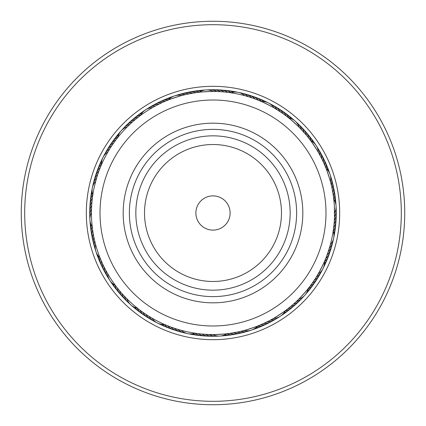 <?xml version="1.0" encoding="UTF-8"?>
<svg xmlns="http://www.w3.org/2000/svg" width="426" height="426" viewBox="0 0 426 426"><rect width="100%" height="100%" fill="white"/><g stroke="black" fill="none" stroke-linecap="round" stroke-linejoin="round"><path stroke-width="0.64" d="M325.959 262.315A123.258 123.258 0 0 1 163.685 325.959A123.258 123.258 0 0 1 100.041 163.685A123.258 123.258 0 0 1 262.315 100.041A123.258 123.258 0 0 1 325.959 262.315A123.258 123.258 0 0 0 262.315 100.041A123.258 123.258 0 0 0 100.041 163.685M388.72 289.717A191.732 191.732 0 0 1 136.283 388.72A191.732 191.732 0 0 1 37.28 136.283A191.732 191.732 0 0 1 289.717 37.28A191.732 191.732 0 0 1 388.72 289.717M385.578 288.343A188.308 188.308 0 0 1 137.657 385.578A188.308 188.308 0 0 1 40.422 137.657A188.308 188.308 0 0 1 288.343 40.422A188.308 188.308 0 0 1 385.578 288.343M310.368 285.75L310.682 285.329M325.144 259.876L325.682 258.566C326.257 258.475 316.736 277.294 316.486 276.751L314.825 279.376M260.946 324.692L267.997 321.396M286.682 309.665L287.8 308.802C288.343 309.01 270.691 320.549 270.744 319.953M203.064 334.138L201.881 334.037A13.696 13.696 0 0 0 208.783 336.183A13.696 13.696 18.1 0 1 201.881 334.037M206.685 334.383L205.497 334.314A13.696 13.696 16.4 0 0 214.305 336.141M228.48 333.558L229.88 333.366C230.242 333.819 209.187 334.985 209.528 334.495L208.649 334.469M143.85 312.961L143.354 312.615M149.941 316.907L149.425 316.593M166.124 325.144L166.678 325.373M106.436 271.458L106.143 270.925M116.335 286.682L116.697 287.156M91.617 206.685L91.718 205.023M91.484 210.343L91.531 208.649M92.442 228.48L92.522 229.071M109.514 149.249L109.093 149.941L109.514 149.249M100.855 166.124L100.627 166.678M157.753 104.737L161.268 103.012M158.477 104.37L158.003 104.604M154.542 106.436L155.075 106.143M139.318 116.335L138.844 116.697M219.315 91.617L220.503 91.686A13.696 13.696 -163.6 0 0 211.695 89.859M197.52 92.442L196.12 92.634C195.758 92.181 216.813 91.015 216.472 91.505L216.882 91.515A13.696 13.696 14.7 0 0 208.021 89.955M259.876 100.855L258.566 100.318C258.475 99.743 277.294 109.264 276.751 109.514L282.385 113.204M279.813 111.463L279.376 111.175M323.206 161.742L324.479 164.569M309.665 139.318L308.802 138.2C309.01 137.657 320.549 155.309 319.953 155.256L320.15 155.618A13.696 13.696 74.7 0 0 317.072 147.162M334.383 219.315L334.282 220.977M334.362 206.29L334.469 217.351M309.191 287.3L310.048 286.176C310.623 286.24 296.56 301.949 296.459 301.363M228.309 333.579L227.015 333.734M238.065 331.934L230.924 333.217M259.152 325.443L260.456 324.9C260.925 325.24 240.892 331.817 241.095 331.252M172.083 327.45L173.43 327.924M175.517 328.622L176.881 329.053M181.3 330.336A13.696 13.696 0 0 0 194.964 333.201L195.433 333.27M115.808 285.99L115.324 285.335L115.808 285.99M120.334 291.656L119.812 291.038M122.725 294.387L122.321 293.94M138.7 309.191L139.174 309.553M125.196 297.044L124.775 296.608M92.335 227.612L92.266 227.015M93.422 234.785L93.374 234.508M94.125 238.347L94.066 238.065M100.557 259.152L100.786 259.706M94.934 241.883L94.796 241.297M97.543 175.006L98.667 171.758M94.572 185.64L96.659 177.812A13.696 13.696 -76.1 0 0 92.857 185.965M96.542 178.201L95.664 181.3A13.696 13.696 0 0 0 92.799 194.964L92.66 195.923M140.01 115.808L140.665 115.324M116.809 138.7L116.447 139.174M128.956 125.196L129.392 124.775M198.388 92.335L198.985 92.266M187.653 94.125L195.593 92.708M166.848 100.557L165.544 101.1C165.075 100.76 185.108 94.183 184.905 94.748L184.703 94.796M244.7 95.664A13.696 13.696 0 0 0 231.036 92.799L234.162 93.31M287.3 116.809L286.176 115.952C286.24 115.377 301.949 129.44 301.363 129.541L306.188 134.962M325.443 166.848L324.9 165.544C325.24 165.075 331.817 185.108 331.252 184.905L331.348 185.305A13.696 13.696 73.9 0 0 330.565 176.343M328.457 250.994L327.786 252.975M330.081 245.637L328.366 251.26M334.495 216.472L334.543 213.25A13.696 13.696 0 0 0 333.771 199.315M330.336 244.7A13.696 13.696 0 0 0 333.201 231.036L332.69 234.162M314.537 279.813L312.498 282.816M258.997 325.507L257.592 326.071M199.421 333.787L195.081 333.217M138.013 308.658L137.374 308.152M140.9 310.852L140.25 310.368M100.227 258.348L99.929 257.592M101.633 261.692L101.308 260.946M92.447 197.504L92.783 195.092M91.862 203.064L92.298 198.676M291.038 306.188L291.437 305.847M293.78 303.818L294.174 303.466M233.986 332.722L234.508 332.626M164.58 324.484L166.454 325.283M167.929 325.879L170.022 326.694M178.201 329.458L180.358 330.081M324.484 261.42L325.283 259.546M325.879 258.071L326.694 255.978M94.034 188.09A121.548 121.548 0 0 0 188.09 331.966A121.548 121.548 0 0 0 331.966 237.91A121.548 121.548 0 0 0 237.91 94.034A121.548 121.548 0 0 0 94.034 188.09M331.252 184.905L330.469 181.785A13.696 13.696 0 0 0 326.114 168.52M332.722 192.014L332.626 191.492M333.292 195.593L332.791 192.414A13.696 13.696 0 0 0 333.079 185.188A13.696 13.696 -102.7 0 1 332.791 192.414M310.676 140.665L308.728 138.104A13.696 13.696 0 0 0 305.559 131.602A13.696 13.696 -131 0 1 308.728 138.104M247.799 96.542L245.642 95.919M251.26 97.634L249.119 96.947M254.684 98.827L252.57 98.076M258.071 100.121L255.978 99.306M261.42 101.516L259.546 100.717M100.121 167.929L99.306 170.022M101.516 164.58L100.717 166.454M334.138 222.936L333.702 227.324M333.787 226.547L333.217 230.919M282.816 113.502L285.75 115.632M222.936 91.862L227.324 92.298M226.579 92.213L230.919 92.783M167.003 100.493L168.408 99.929M113.502 143.184L115.632 140.25M117.342 138.013L117.848 137.374M333.143 240.035A13.696 13.696 103.9 0 1 329.341 248.188M332.285 243.608A13.696 13.696 105.6 0 1 328.238 251.649M331.316 247.155A13.696 13.696 -72.7 0 1 327.035 255.067A13.696 13.696 0 0 0 331.316 247.155M330.246 250.669A13.696 13.696 -71 0 1 325.725 258.454A13.696 13.696 0 0 0 330.246 250.669M329.069 254.152A13.696 13.696 110.7 0 1 324.447 261.697M327.786 257.602A13.696 13.696 112.4 0 1 324.41 263.673M326.407 261.005A13.696 13.696 -65.9 0 1 324.111 265.552M324.245 266.074A13.696 13.696 0 0 0 324.921 264.37A13.696 13.696 -64.1 0 1 323.568 267.326A13.696 13.696 0 0 0 324.239 266.085M322.796 268.998A13.696 13.696 117.6 0 1 321.896 270.606M321.076 272.251A13.696 13.696 119.3 0 1 320.128 273.827M336.045 208.021A13.696 13.696 104.7 0 1 334.485 216.882M336.141 211.695A13.696 13.696 -73.6 0 1 334.314 220.503M336.125 215.37A13.696 13.696 -71.9 0 1 334.037 224.119A13.696 13.696 0 0 0 336.125 215.37M335.997 219.044A13.696 13.696 -70.1 0 1 333.649 227.729M335.763 222.713A13.696 13.696 111.6 0 1 333.249 231.19M335.422 226.371A13.696 13.696 -66.7 0 1 333.728 233.113M334.964 230.019A13.696 13.696 -65 0 1 333.925 235.003A13.696 13.696 0 0 0 334.964 230.019M334.405 233.65A13.696 13.696 -63.3 0 1 333.862 236.861M333.547 238.672A13.696 13.696 118.4 0 1 333.095 240.456M288.721 117.922A13.696 13.696 0 0 1 299.127 127.23M168.52 99.886A13.696 13.696 0 0 1 181.785 95.531M117.922 137.279A13.696 13.696 0 0 1 127.23 126.873M99.886 257.48A13.696 13.696 0 0 1 95.531 244.215M137.279 308.078A13.696 13.696 0 0 1 126.873 298.77M257.48 326.114A13.696 13.696 0 0 1 244.215 330.469M308.078 288.721A13.696 13.696 0 0 1 298.77 299.127M296.485 122.47A13.696 13.696 43.9 0 1 301.645 129.839M240.035 92.857A13.696 13.696 13.9 0 1 248.188 96.659M176.343 95.435A13.696 13.696 -16.1 0 1 185.305 94.652M122.47 129.515A13.696 13.696 -46.1 0 1 129.839 124.355M95.435 249.657A13.696 13.696 -106.1 0 1 94.652 240.695M129.515 303.53A13.696 13.696 -136.1 0 1 124.355 296.161M185.965 333.143A13.696 13.696 -166.1 0 1 177.812 329.341M249.657 330.565A13.696 13.696 163.9 0 1 240.695 331.348M303.53 296.485A13.696 13.696 133.9 0 1 296.161 301.645M331.609 179.868A13.696 13.696 75.6 0 1 332.12 188.851M299.148 125.004A13.696 13.696 45.6 0 1 304.089 132.523M243.608 93.715A13.696 13.696 15.6 0 1 251.649 97.762M179.868 94.391A13.696 13.696 -14.4 0 1 188.851 93.88M125.004 126.852A13.696 13.696 -44.4 0 1 132.523 121.911M93.715 182.392A13.696 13.696 -74.4 0 1 97.762 174.351M94.391 246.132A13.696 13.696 -104.4 0 1 93.88 237.149M126.852 300.996A13.696 13.696 -134.4 0 1 121.911 293.477M182.392 332.285A13.696 13.696 -164.4 0 1 174.351 328.238M246.132 331.609A13.696 13.696 165.6 0 1 237.149 332.12M300.996 299.148A13.696 13.696 135.6 0 1 293.477 304.089M332.541 183.42A13.696 13.696 -102.7 0 1 333.079 185.182A13.696 13.696 0 0 0 332.541 183.42M303.078 128.865A13.696 13.696 0 0 0 301.736 127.614A13.696 13.696 -132.7 0 1 306.448 135.276A13.696 13.696 0 0 0 303.088 128.876M247.155 94.684A13.696 13.696 -162.7 0 1 255.067 98.965A13.696 13.696 0 0 0 247.155 94.684M183.42 93.459A13.696 13.696 167.3 0 1 192.414 93.209A13.696 13.696 0 0 0 183.42 93.459M128.865 122.922A13.696 13.696 0 0 0 127.614 124.264A13.696 13.696 137.3 0 1 135.276 119.552A13.696 13.696 0 0 0 128.876 122.912M94.684 178.845A13.696 13.696 107.3 0 1 98.965 170.933A13.696 13.696 0 0 0 94.684 178.845M93.459 242.58A13.696 13.696 77.3 0 1 93.209 233.586A13.696 13.696 0 0 0 93.459 242.58M122.922 297.135A13.696 13.696 0 0 0 124.264 298.386A13.696 13.696 47.3 0 1 119.552 290.724A13.696 13.696 0 0 0 122.912 297.124M178.845 331.316A13.696 13.696 17.3 0 1 170.933 327.035A13.696 13.696 0 0 0 178.845 331.316M242.58 332.541A13.696 13.696 -12.7 0 1 233.586 332.791A13.696 13.696 0 0 0 242.58 332.541M297.135 303.078A13.696 13.696 0 0 0 298.386 301.736A13.696 13.696 -42.7 0 1 290.724 306.448A13.696 13.696 0 0 0 297.124 303.088M333.856 188.771A13.696 13.696 0 0 0 333.372 187.003A13.696 13.696 -101 0 1 333.35 196.003A13.696 13.696 0 0 0 333.856 188.787M305.548 131.591A13.696 13.696 0 0 0 304.244 130.297A13.696 13.696 -131 0 1 305.548 131.597M250.669 95.754A13.696 13.696 -161 0 1 258.454 100.275A13.696 13.696 0 0 0 250.669 95.754M188.771 92.144A13.696 13.696 0 0 0 187.003 92.628A13.696 13.696 169 0 1 196.003 92.65A13.696 13.696 0 0 0 188.787 92.144M131.591 120.451A13.696 13.696 0 0 0 130.297 121.756A13.696 13.696 139 0 1 138.104 117.272A13.696 13.696 0 0 0 131.602 120.441M95.754 175.331A13.696 13.696 109 0 1 100.275 167.546A13.696 13.696 0 0 0 95.754 175.331M92.144 237.229A13.696 13.696 0 0 0 92.628 238.997A13.696 13.696 79 0 1 92.65 229.997A13.696 13.696 0 0 0 92.144 237.213M120.451 294.409A13.696 13.696 0 0 0 121.756 295.703A13.696 13.696 49 0 1 117.272 287.896A13.696 13.696 0 0 0 120.441 294.398M175.331 330.246A13.696 13.696 19 0 1 167.546 325.725A13.696 13.696 0 0 0 175.331 330.246M237.229 333.856A13.696 13.696 0 0 0 238.997 333.372A13.696 13.696 -11 0 1 229.997 333.35A13.696 13.696 0 0 0 237.213 333.856M294.409 305.548A13.696 13.696 0 0 0 295.703 304.244A13.696 13.696 -41 0 1 287.896 308.728A13.696 13.696 0 0 0 294.398 305.559M334.096 190.608A13.696 13.696 80.7 0 1 333.862 199.448M306.672 133.061A13.696 13.696 50.7 0 1 310.895 140.83M254.152 96.931A13.696 13.696 20.7 0 1 261.697 101.553M190.608 91.904A13.696 13.696 -9.3 0 1 199.448 92.138M133.061 119.328A13.696 13.696 -39.3 0 1 140.83 115.105M96.931 171.848A13.696 13.696 -69.3 0 1 101.553 164.303M91.904 235.392A13.696 13.696 -99.3 0 1 92.138 226.552M119.328 292.939A13.696 13.696 -129.3 0 1 115.105 285.17M171.848 329.069A13.696 13.696 -159.3 0 1 164.303 324.447M235.392 334.096A13.696 13.696 170.7 0 1 226.552 333.862M292.939 306.672A13.696 13.696 140.7 0 1 285.17 310.895M334.708 194.229A13.696 13.696 82.4 0 1 334.82 201.178M309.02 135.889A13.696 13.696 52.4 0 1 312.588 141.853M257.602 98.214A13.696 13.696 22.4 0 1 263.673 101.59M194.229 91.292A13.696 13.696 -7.6 0 1 201.178 91.18M135.889 116.98A13.696 13.696 -37.6 0 1 141.853 113.412M98.214 168.398A13.696 13.696 -67.6 0 1 101.59 162.327M91.292 231.771A13.696 13.696 -97.6 0 1 91.18 224.821M116.98 290.111A13.696 13.696 -127.6 0 1 113.412 284.147M168.398 327.786A13.696 13.696 -157.6 0 1 162.327 324.41M231.771 334.708A13.696 13.696 172.4 0 1 224.821 334.82M290.111 309.02A13.696 13.696 142.4 0 1 284.147 312.588M335.214 197.872A13.696 13.696 -95.9 0 1 335.502 202.957M311.278 138.791A13.696 13.696 -125.9 0 1 314.063 143.051M261.005 99.593A13.696 13.696 -155.9 0 1 265.552 101.889M197.872 90.786A13.696 13.696 174.1 0 1 202.957 90.498M138.791 114.722A13.696 13.696 144.1 0 1 143.051 111.937M99.593 164.995A13.696 13.696 114.1 0 1 101.889 160.448M90.786 228.128A13.696 13.696 84.1 0 1 90.498 223.043M114.722 287.209A13.696 13.696 54.1 0 1 111.937 282.949M164.995 326.407A13.696 13.696 24.1 0 1 160.448 324.111M228.128 335.214A13.696 13.696 -5.9 0 1 223.043 335.502M287.209 311.278A13.696 13.696 -35.9 0 1 282.949 314.063M335.613 201.525A13.696 13.696 -94.1 0 1 335.88 203.346A13.696 13.696 0 0 0 335.613 201.525M335.88 203.351A13.696 13.696 -94.1 0 1 335.917 204.768A13.696 13.696 0 0 0 335.88 203.356M314.585 143.195A13.696 13.696 0 0 0 313.445 141.757A13.696 13.696 -124.1 0 1 314.59 143.2M314.596 143.205A13.696 13.696 -124.1 0 1 315.331 144.409A13.696 13.696 0 0 0 314.596 143.205M266.074 101.755A13.696 13.696 0 0 0 264.37 101.079A13.696 13.696 -154.1 0 1 267.326 102.432A13.696 13.696 0 0 0 266.085 101.761M201.525 90.387A13.696 13.696 175.9 0 1 203.346 90.12A13.696 13.696 0 0 0 201.525 90.387M203.351 90.12A13.696 13.696 175.9 0 1 204.768 90.083A13.696 13.696 0 0 0 203.356 90.12M143.195 111.415A13.696 13.696 0 0 0 141.757 112.555A13.696 13.696 145.9 0 1 143.2 111.41M143.205 111.404A13.696 13.696 145.9 0 1 144.409 110.669A13.696 13.696 0 0 0 143.205 111.404M101.755 159.926A13.696 13.696 0 0 0 101.079 161.63A13.696 13.696 115.9 0 1 102.432 158.674A13.696 13.696 0 0 0 101.761 159.915M90.387 224.475A13.696 13.696 85.9 0 1 90.12 222.654A13.696 13.696 0 0 0 90.387 224.475M90.12 222.649A13.696 13.696 85.9 0 1 90.083 221.232A13.696 13.696 0 0 0 90.12 222.644M111.415 282.805A13.696 13.696 0 0 0 112.555 284.243A13.696 13.696 55.9 0 1 111.41 282.8M111.404 282.795A13.696 13.696 55.9 0 1 110.669 281.591A13.696 13.696 0 0 0 111.404 282.795M159.926 324.245A13.696 13.696 0 0 0 161.63 324.921A13.696 13.696 25.9 0 1 158.674 323.568A13.696 13.696 0 0 0 159.915 324.239M224.475 335.613A13.696 13.696 -4.1 0 1 222.654 335.88A13.696 13.696 0 0 0 224.475 335.613M222.649 335.88A13.696 13.696 -4.1 0 1 221.232 335.917A13.696 13.696 0 0 0 222.644 335.88M282.805 314.585A13.696 13.696 0 0 0 284.243 313.445A13.696 13.696 -34.1 0 1 282.8 314.59M282.795 314.596A13.696 13.696 -34.1 0 1 281.591 315.331A13.696 13.696 0 0 0 282.795 314.596M336.087 206.599A13.696 13.696 87.6 0 1 336.109 208.436M316.396 145.916A13.696 13.696 57.6 0 1 317.333 147.497M268.998 103.204A13.696 13.696 27.6 0 1 270.606 104.104M206.599 89.913A13.696 13.696 -2.4 0 1 208.436 89.891M145.916 109.604A13.696 13.696 -32.4 0 1 147.497 108.667M103.204 157.002A13.696 13.696 -62.4 0 1 104.104 155.394M89.913 219.401A13.696 13.696 -92.4 0 1 89.891 217.564M109.604 280.084A13.696 13.696 -122.4 0 1 108.667 278.503M157.002 322.796A13.696 13.696 -152.4 0 1 155.394 321.896M219.401 336.087A13.696 13.696 177.6 0 1 217.564 336.109M280.084 316.396A13.696 13.696 147.6 0 1 278.503 317.333M336.22 210.274A13.696 13.696 89.3 0 1 336.189 212.116M318.35 149.031A13.696 13.696 59.3 0 1 319.244 150.639M272.251 104.924A13.696 13.696 29.3 0 1 273.827 105.872M210.274 89.779A13.696 13.696 -0.7 0 1 212.116 89.811M149.031 107.65A13.696 13.696 -30.7 0 1 150.639 106.756M104.924 153.749A13.696 13.696 -60.7 0 1 105.872 152.173M89.779 215.726A13.696 13.696 -90.7 0 1 89.811 213.884M107.65 276.969A13.696 13.696 -120.7 0 1 106.756 275.361M153.749 321.076A13.696 13.696 -150.7 0 1 152.173 320.128M215.726 336.22A13.696 13.696 179.3 0 1 213.884 336.189M276.969 318.35A13.696 13.696 149.3 0 1 275.361 319.244M310.751 140.761A13.696 13.696 0 0 1 318.387 152.444M261.532 101.564A13.696 13.696 0 0 1 273.993 107.863M199.315 92.229A13.696 13.696 0 0 1 213.25 91.457M140.761 115.249A13.696 13.696 0 0 1 152.444 107.613M101.564 164.468A13.696 13.696 0 0 1 107.863 152.007M92.229 226.685A13.696 13.696 0 0 1 91.457 212.75M115.249 285.239A13.696 13.696 0 0 1 107.613 273.556M164.468 324.436A13.696 13.696 0 0 1 152.007 318.137M226.685 333.771A13.696 13.696 0 0 1 212.75 334.543M285.239 310.751A13.696 13.696 0 0 1 273.556 318.387M324.436 261.532A13.696 13.696 0 0 1 318.137 273.993M270.212 103.949A13.696 13.696 44.7 0 1 277.102 109.732M147.162 108.928A13.696 13.696 -15.3 0 1 155.618 105.85M103.949 155.788A13.696 13.696 -45.3 0 1 109.732 148.898M89.955 217.979A13.696 13.696 -75.3 0 1 91.515 209.118M108.928 278.838A13.696 13.696 -105.3 0 1 105.85 270.382M155.788 322.051A13.696 13.696 -135.3 0 1 148.898 316.268M217.979 336.045A13.696 13.696 -165.3 0 1 209.118 334.485M278.838 317.072A13.696 13.696 164.7 0 1 270.382 320.15M322.051 270.212A13.696 13.696 134.7 0 1 316.268 277.102M318.989 150.298A13.696 13.696 -103.6 0 1 321.811 158.839M273.439 105.701A13.696 13.696 -133.6 0 1 280.154 111.692M150.298 107.011A13.696 13.696 166.4 0 1 158.839 104.189M105.701 152.561A13.696 13.696 136.4 0 1 111.692 145.846M89.859 214.305A13.696 13.696 106.4 0 1 91.686 205.497M107.011 275.702A13.696 13.696 76.4 0 1 104.189 267.161M152.561 320.299A13.696 13.696 46.4 0 1 145.846 314.308M275.702 318.989A13.696 13.696 -13.6 0 1 267.161 321.811M320.299 273.439A13.696 13.696 -43.6 0 1 314.308 280.154M320.815 153.488A13.696 13.696 -101.9 0 1 321.784 155.048A13.696 13.696 0 0 0 320.815 153.488M321.79 155.059A13.696 13.696 -101.9 0 1 323.382 162.114A13.696 13.696 0 0 0 321.79 155.059M276.612 107.554A13.696 13.696 -131.9 0 1 283.152 113.742A13.696 13.696 0 0 0 276.612 107.554M215.37 89.875A13.696 13.696 -161.9 0 1 224.119 91.963A13.696 13.696 0 0 0 215.37 89.875M153.488 105.185A13.696 13.696 168.1 0 1 155.048 104.216A13.696 13.696 0 0 0 153.488 105.185M155.059 104.21A13.696 13.696 168.1 0 1 162.114 102.618A13.696 13.696 0 0 0 155.059 104.21M107.554 149.388A13.696 13.696 138.1 0 1 113.742 142.848A13.696 13.696 0 0 0 107.554 149.388M89.875 210.63A13.696 13.696 108.1 0 1 91.963 201.881A13.696 13.696 0 0 0 89.875 210.63M105.185 272.512A13.696 13.696 78.1 0 1 104.216 270.952A13.696 13.696 0 0 0 105.185 272.512M104.21 270.941A13.696 13.696 78.1 0 1 102.618 263.886A13.696 13.696 0 0 0 104.21 270.941M149.388 318.446A13.696 13.696 48.1 0 1 142.848 312.258A13.696 13.696 0 0 0 149.388 318.446M210.63 336.125A13.696 13.696 18.1 0 1 208.793 336.189A13.696 13.696 0 0 0 210.63 336.125M272.512 320.815A13.696 13.696 -11.9 0 1 270.952 321.784A13.696 13.696 0 0 0 272.512 320.815M270.941 321.79A13.696 13.696 -11.9 0 1 263.886 323.382A13.696 13.696 0 0 0 270.941 321.79M318.446 276.612A13.696 13.696 -41.9 0 1 312.258 283.152A13.696 13.696 0 0 0 318.446 276.612M322.541 156.736A13.696 13.696 -100.1 0 1 323.467 158.323M323.467 158.328A13.696 13.696 -100.1 0 1 324.852 165.432M279.733 109.503A13.696 13.696 -130.1 0 1 286.08 115.877M219.044 90.003A13.696 13.696 -160.1 0 1 227.729 92.351M156.736 103.459A13.696 13.696 169.9 0 1 158.323 102.533M158.328 102.533A13.696 13.696 169.9 0 1 165.432 101.148M109.503 146.267A13.696 13.696 139.9 0 1 115.877 139.92M90.003 206.956A13.696 13.696 109.9 0 1 92.351 198.271M103.459 269.264A13.696 13.696 79.9 0 1 102.533 267.677M102.533 267.672A13.696 13.696 79.9 0 1 101.148 260.568M146.267 316.497A13.696 13.696 49.9 0 1 139.92 310.123M206.956 335.997A13.696 13.696 19.9 0 1 198.271 333.649M269.264 322.541A13.696 13.696 -10.1 0 1 267.677 323.467M267.672 323.467A13.696 13.696 -10.1 0 1 260.568 324.852M316.497 279.733A13.696 13.696 -40.1 0 1 310.123 286.08M324.17 160.027A13.696 13.696 81.6 0 1 326.236 168.627M282.789 111.537A13.696 13.696 51.6 0 1 288.881 117.954M222.713 90.237A13.696 13.696 21.6 0 1 231.19 92.751M160.027 101.83A13.696 13.696 -8.4 0 1 168.627 99.764M111.537 143.211A13.696 13.696 -38.4 0 1 117.954 137.119M90.237 203.287A13.696 13.696 -68.4 0 1 92.751 194.81M101.83 265.973A13.696 13.696 -98.4 0 1 99.764 257.373M143.211 314.463A13.696 13.696 -128.4 0 1 137.119 308.046M203.287 335.763A13.696 13.696 -158.4 0 1 194.81 333.249M265.973 324.17A13.696 13.696 171.6 0 1 257.373 326.236M314.463 282.789A13.696 13.696 141.6 0 1 308.046 288.881M325.704 163.371A13.696 13.696 -96.7 0 1 327.61 170.054M285.787 113.667A13.696 13.696 -126.7 0 1 290.782 118.503M226.371 90.578A13.696 13.696 -156.7 0 1 233.113 92.272M163.371 100.296A13.696 13.696 173.3 0 1 170.054 98.39M113.667 140.213A13.696 13.696 143.3 0 1 118.503 135.218M90.578 199.629A13.696 13.696 113.3 0 1 92.272 192.887M100.296 262.629A13.696 13.696 83.3 0 1 98.39 255.946M140.213 312.333A13.696 13.696 53.3 0 1 135.218 307.497M199.629 335.422A13.696 13.696 23.3 0 1 192.887 333.728M262.629 325.704A13.696 13.696 -6.7 0 1 255.946 327.61M312.333 285.787A13.696 13.696 -36.7 0 1 307.497 290.782M327.136 166.758A13.696 13.696 -95 0 1 328.723 171.593A13.696 13.696 0 0 0 327.136 166.758M288.721 115.883A13.696 13.696 -125 0 1 292.518 119.28A13.696 13.696 0 0 0 288.721 115.883M230.019 91.036A13.696 13.696 -155 0 1 235.003 92.075A13.696 13.696 0 0 0 230.019 91.036M166.758 98.864A13.696 13.696 175 0 1 171.593 97.277A13.696 13.696 0 0 0 166.758 98.864M115.883 137.279A13.696 13.696 145 0 1 119.28 133.482A13.696 13.696 0 0 0 115.883 137.279M91.036 195.981A13.696 13.696 115 0 1 92.075 190.997A13.696 13.696 0 0 0 91.036 195.981M98.864 259.242A13.696 13.696 85 0 1 97.277 254.407A13.696 13.696 0 0 0 98.864 259.242M137.279 310.117A13.696 13.696 55 0 1 133.482 306.72A13.696 13.696 0 0 0 137.279 310.117M195.981 334.964A13.696 13.696 25 0 1 190.997 333.925A13.696 13.696 0 0 0 195.981 334.964M259.242 327.136A13.696 13.696 -5 0 1 254.407 328.723A13.696 13.696 0 0 0 259.242 327.136M310.117 288.721A13.696 13.696 -35 0 1 306.72 292.518A13.696 13.696 0 0 0 310.117 288.721M328.462 170.182A13.696 13.696 -93.3 0 1 329.596 173.233M291.586 118.188A13.696 13.696 -123.3 0 1 294.094 120.26M233.65 91.595A13.696 13.696 -153.3 0 1 236.861 92.138M170.182 97.538A13.696 13.696 176.7 0 1 173.233 96.404M118.188 134.414A13.696 13.696 146.7 0 1 120.26 131.906M91.595 192.35A13.696 13.696 116.7 0 1 92.138 189.139M97.538 255.818A13.696 13.696 86.7 0 1 96.404 252.767M134.414 307.812A13.696 13.696 56.7 0 1 131.906 305.74M192.35 334.405A13.696 13.696 26.7 0 1 189.139 333.862M255.818 328.462A13.696 13.696 -3.3 0 1 252.767 329.596M307.812 291.586A13.696 13.696 -33.3 0 1 305.74 294.094M330.235 174.958A13.696 13.696 88.4 0 1 330.73 176.731M295.506 121.437A13.696 13.696 58.4 0 1 296.826 122.725M238.672 92.453A13.696 13.696 28.4 0 1 240.456 92.905M174.958 95.765A13.696 13.696 -1.6 0 1 176.731 95.27M121.437 130.494A13.696 13.696 -31.6 0 1 122.725 129.174M92.453 187.328A13.696 13.696 -61.6 0 1 92.905 185.544M95.765 251.042A13.696 13.696 -91.6 0 1 95.27 249.269M130.494 304.563A13.696 13.696 -121.6 0 1 129.174 303.275M187.328 333.547A13.696 13.696 -151.6 0 1 185.544 333.095M251.042 330.235A13.696 13.696 178.4 0 1 249.269 330.73M304.563 295.506A13.696 13.696 148.4 0 1 303.275 296.826M228.815 206.445A17.12 17.12 0 0 0 206.445 197.185A17.12 17.12 0 0 0 197.185 219.555A17.12 17.12 0 0 0 219.555 228.815A17.12 17.12 0 0 0 228.815 206.445M317.37 169.718A112.986 112.986 0 0 0 169.718 108.63A112.986 112.986 0 0 0 108.63 256.282A112.986 112.986 0 0 0 256.282 317.37A112.986 112.986 0 0 0 317.37 169.718M329.101 263.689A126.682 126.682 0 0 1 162.311 329.101A126.682 126.682 0 0 1 96.899 162.311A126.682 126.682 0 0 1 263.689 96.899A126.682 126.682 0 0 1 329.101 263.689M141.725 242.554A77.159 77.159 0 0 0 242.554 284.275A77.159 77.159 0 0 0 284.275 183.446A77.159 77.159 0 0 0 183.446 141.725A77.159 77.159 0 0 0 141.725 242.554M149.744 239.231A68.474 68.474 0 0 0 239.231 276.256A68.474 68.474 0 0 0 276.256 186.769A68.474 68.474 0 0 0 186.769 149.744A68.474 68.474 0 0 0 149.744 239.231M135.75 245.035A83.629 83.629 0 0 0 245.035 290.25A83.629 83.629 0 0 0 290.25 180.965A83.629 83.629 0 0 0 180.965 135.75A83.629 83.629 0 0 0 135.75 245.035M295.979 178.59A89.833 89.833 0 0 0 178.59 130.021A89.833 89.833 0 0 0 130.021 247.41A89.833 89.833 0 0 0 247.41 295.979A89.833 89.833 0 0 0 295.979 178.59"/></g></svg>
